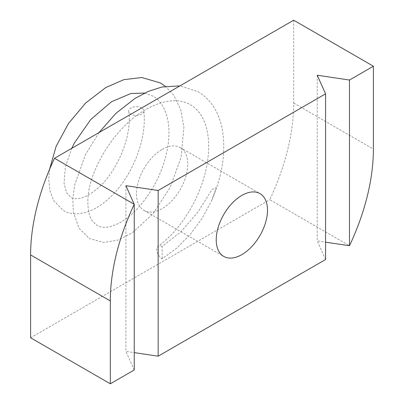 <?xml version="1.0" encoding="UTF-8"?>
<svg xmlns="http://www.w3.org/2000/svg" width="404" height="404" viewBox="0 0 404 404"><rect width="100%" height="100%" fill="white"/><g stroke="black" fill="none" stroke-linecap="round" stroke-linejoin="round"><path stroke-width="0.3" stroke-dasharray="2.02 1.52" d="M141.637 107.979A7.575 4.373 0 0 0 133.128 107.095A7.575 4.373 0 0 0 128.725 111.388A7.575 4.373 0 0 0 130.921 114.165A7.575 4.373 0 0 0 139.39 115.059A7.575 4.373 0 0 0 143.844 110.807A7.575 4.373 0 0 0 141.637 107.979M162.14 246.445A7.575 4.373 -120 0 0 158.151 246.198A7.575 4.373 -120 0 0 157.247 252.328A7.575 4.373 -120 0 0 162.14 258.812L176.654 248.208L190.239 234.446L202.283 218.084L211.943 199.904L216.241 187.623L212.09 189.481L197.844 212.231L180.906 231.856L162.14 246.445L162.14 258.812M162.14 149.384A36.259 20.932 -60 0 1 180.27 147.586A36.259 20.932 -60 0 1 185.825 176.639A36.259 20.932 -60 0 1 162.14 208.59A36.259 20.932 -60 0 1 144.011 210.388A36.259 20.932 -60 0 1 138.456 181.335A36.259 20.932 -60 0 1 162.14 149.384M293.678 20.2L293.678 103.045A169.109 97.637 -60 0 1 269.761 199.702L349.48 245.723M30.603 337.774L269.761 199.702M325.563 259.535L317.241 240.92L325.563 242.163M134.239 369.993L125.917 351.379L134.239 352.621M125.917 185.689L125.917 351.379M317.241 75.23L317.241 240.92M293.678 103.045L373.397 149.071M211.943 199.904C222.75 174.578 226.134 150.732 222.094 128.361C218.503 111.337 210.459 99.091 197.95 91.622L179.926 85.87M98.985 132.603L85.315 154.959L74.629 185.138L72.791 199.384L73.452 212.433L78.982 228.189L89.481 238.587L103.772 242.461L117.943 240.082L132.32 232.8L153.025 213.782L170.15 187.436L181.093 157.252L183.881 127.295L180.846 110.029L173.877 95.46L165.423 86.34M49.551 169.407L48.768 179.679L49.96 190.915L53.636 200.606L63.226 210.454C67.16 212.686 71.463 213.807 76.129 213.817C87.4 213.519 98.51 208.232 109.469 197.955C131.118 178.204 147.319 140.329 143.844 110.807M128.725 111.388C132.593 136.971 115.797 174.094 96.43 189.37C88.956 195.344 82.593 198.44 77.351 198.662C74.634 198.793 72.462 198.359 70.831 197.354L66.589 192.733L64.079 183.547L65.276 167.387L71.745 148.329M144.597 93.077L152.924 96.096C160.464 100.379 165.453 108.519 167.887 120.513C171.649 139.658 165.367 166.64 152.757 187.9C142.657 204.616 131.608 216.271 119.609 222.862C106.656 229.144 102.505 227.831 97.076 225.483L92.683 221.442C89.471 217.231 87.865 210.565 87.865 201.455C87.582 173.119 112.908 129.184 143.031 111.226C155.565 103.55 166.988 100.091 177.3 100.849C182.209 101.232 186.572 102.53 190.395 104.752C193.779 106.696 196.758 109.358 199.329 112.731C204.434 119.438 207.479 128.502 208.474 139.925C209.691 159.651 205.035 180.199 194.506 201.566C184.31 221.246 172.195 236.123 158.151 246.198M180.27 147.586L259.989 193.612M144.011 210.388L223.73 256.414"/><path stroke-width="0.61" d="M241.86 254.616A36.259 20.932 120 0 0 265.544 222.665A36.259 20.932 120 0 0 259.989 193.612A36.259 20.932 120 0 0 241.86 195.41A36.259 20.932 120 0 0 218.175 227.361A36.259 20.932 120 0 0 223.73 256.414A36.259 20.932 120 0 0 241.86 254.616M373.397 66.226L349.48 80.032L349.48 245.723A169.109 97.637 -60 0 0 373.397 149.071L373.397 66.226L293.678 20.2L54.52 158.277A169.109 97.637 -60 0 0 30.603 254.929L30.603 337.774L110.322 383.8L134.239 369.993L134.239 204.298L125.917 185.689L158.156 190.491L158.156 356.187L325.563 259.535L325.563 93.839L158.156 190.491M30.603 254.929L110.322 300.955L110.322 383.8M325.563 242.163L349.48 245.723M134.239 352.621L158.156 356.187M54.52 158.277L134.239 204.298A169.109 97.637 -60 0 0 110.322 300.955M325.563 93.839L317.241 75.23L349.48 80.032M179.926 85.87L161.994 86.986L148.44 91.334L134.961 98.425L115.837 113.423L98.985 132.603M165.423 86.34L160.474 82.961L141.839 77.528L123.967 79.633L105.823 87.506L85.709 102.959L68.564 123.392L56.095 146.405L49.551 169.407M144.597 93.077L130.886 93.511L111.494 101.758L90.743 119.513L74.397 142.971L71.745 148.329"/></g></svg>
